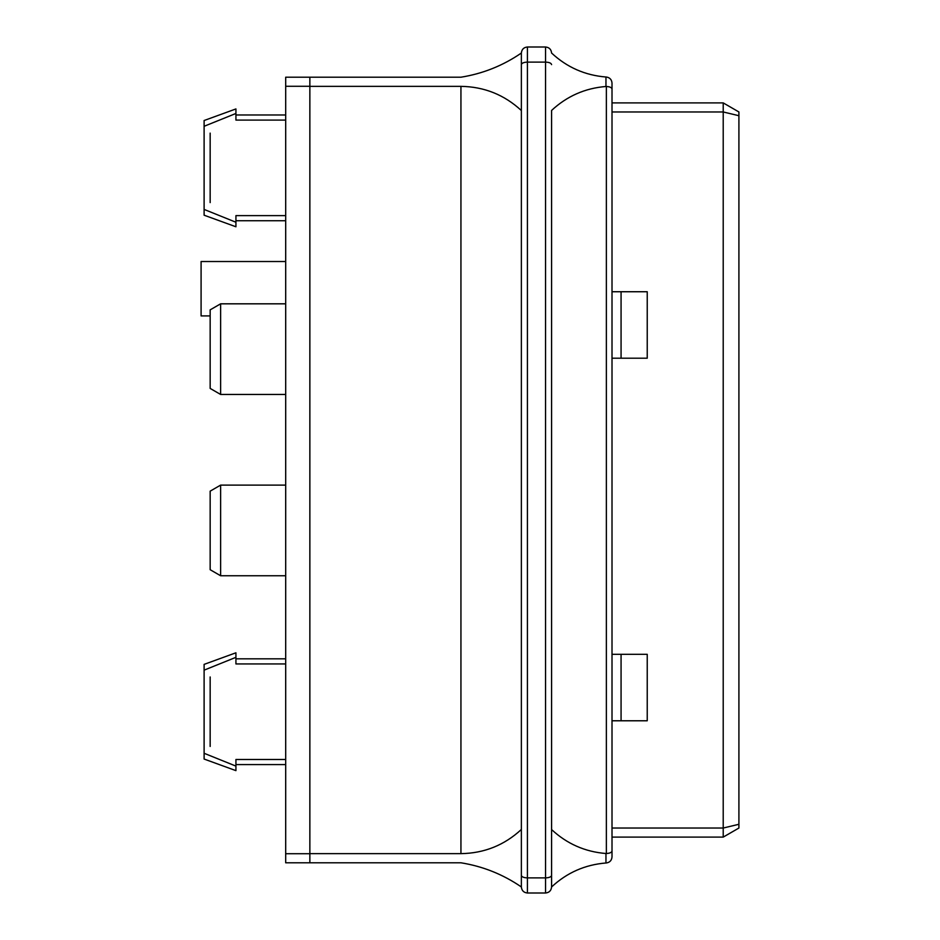 <?xml version="1.0" encoding="UTF-8"?>
<svg xmlns="http://www.w3.org/2000/svg" width="940" height="940" viewBox="0 0 940 940"><rect width="100%" height="100%" fill="white"/><g stroke="black" fill="none" stroke-linecap="round" stroke-linejoin="round"><path stroke-width="1.41" d="M647.237 291.741L647.237 358.211L621.07 358.211L621.07 291.741L647.237 291.741M612.011 828.034L723.212 828.034L723.212 111.966L612.011 111.966M621.07 654.311L621.07 720.78L647.237 720.78L647.237 654.311L612.011 654.311M285.69 215.624L235.928 215.624L235.928 226.775L204.109 215.201L204.109 126.289L235.928 113.47L235.928 120.085L285.69 120.085M235.928 222.239L204.109 209.42M235.928 108.934L235.928 113.47L204.109 126.289L204.109 120.52L235.928 108.934M285.69 759.485L235.928 759.485L235.928 766.1L204.109 753.281L204.109 664.38L235.928 652.795L235.928 663.945L285.69 663.945M204.109 670.15L235.928 657.33M235.928 766.1L235.928 770.636L204.109 759.05L204.109 753.281M551.58 64.613C551.216 63.098 549.195 62.263 545.541 62.111L527.411 62.111L527.411 47L545.541 47C549.195 47.364 551.216 49.385 551.58 53.04C566.938 67.328 585.056 75.317 605.959 77.01L606.359 77.033C609.813 77.573 611.693 79.583 612.011 83.061L612.011 102.895L723.212 102.895L738.911 111.966L738.911 824.286L723.212 828.034L723.212 837.105L612.011 837.105L612.011 856.939C611.693 860.417 609.813 862.427 606.359 862.967L605.959 862.991C585.056 864.683 566.938 872.673 551.58 886.961L551.58 110.45C566.938 96.162 585.056 88.172 605.959 86.492L606.359 86.48C609.813 86.703 611.693 87.538 612.011 88.971L612.011 851.029C611.693 852.462 609.813 853.297 606.359 853.52L606.359 86.48M738.911 824.286L738.911 828.034L723.212 837.105M309.859 86.28L309.859 77.209L285.69 77.209L285.69 853.72L309.859 853.72L309.859 86.28L285.69 86.28M521.359 886.961C521.735 890.615 523.745 892.636 527.411 893L527.411 877.889L545.541 877.889L545.541 893C549.195 892.636 551.216 890.615 551.58 886.961C551.216 890.615 549.195 892.636 545.541 893L527.411 893C523.745 892.636 521.735 890.615 521.359 886.961L521.359 829.468L521.359 886.961C503.029 874.376 482.89 866.327 460.941 862.791L309.859 862.791L309.859 853.72M309.859 862.791L285.69 862.791L285.69 853.72M220.618 394.459L210.161 388.42L210.161 309.859L220.618 303.82L220.618 394.459L285.69 394.459M220.618 575.75L210.161 569.711L210.161 491.15L220.618 485.111L220.618 575.75L285.69 575.75M285.69 261.52L201.089 261.52L201.089 315.911L210.161 315.911M738.911 115.714L723.212 111.966L723.212 102.895M612.011 358.211L621.07 358.211M612.011 291.741L621.07 291.741M621.07 720.78L612.011 720.78M521.359 53.04C521.735 49.385 523.745 47.364 527.411 47C523.745 47.364 521.735 49.385 521.359 53.04L521.359 110.532L521.359 53.04C503.029 65.624 482.89 73.672 460.941 77.209L309.859 77.209M551.58 829.55C566.938 843.838 585.056 851.828 605.959 853.508L606.359 853.52M460.941 853.638L309.859 853.638L309.859 86.362L460.941 86.362C484.159 86.703 504.31 94.764 521.359 110.532L521.359 829.468C504.31 845.236 484.159 853.297 460.941 853.638L460.941 86.362M521.359 875.387C521.735 876.903 523.745 877.737 527.411 877.889L527.411 62.111C523.745 62.263 521.735 63.098 521.359 64.613M551.58 875.387C551.216 876.903 549.195 877.737 545.541 877.889L545.541 47C549.195 47.364 551.216 49.385 551.58 53.04M606.359 862.967C609.813 862.427 611.693 860.417 612.011 856.939M612.011 83.061C611.693 79.583 609.813 77.573 606.359 77.033M210.161 133.116L210.161 202.605M210.161 676.965L210.161 746.466M605.959 77.01L605.959 86.492M605.959 853.508L605.959 862.991M235.928 114.986L285.69 114.986M235.928 764.584L285.69 764.584M235.928 220.736L285.69 220.736M235.928 658.834L285.69 658.834M220.618 303.82L285.69 303.82M220.618 485.111L285.69 485.111"/></g></svg>
